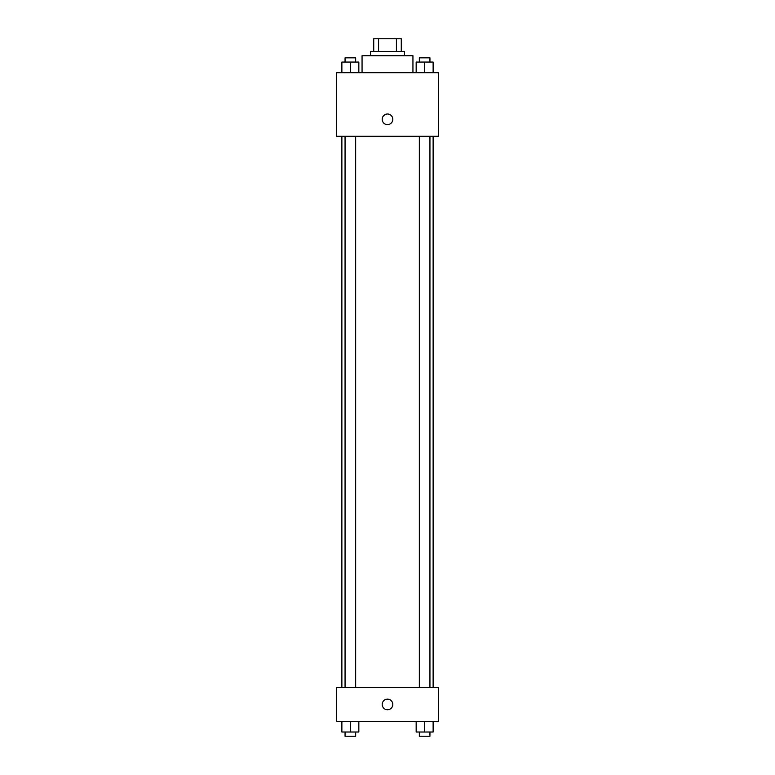 <?xml version="1.0" encoding="UTF-8"?>
<svg xmlns="http://www.w3.org/2000/svg" width="775" height="775" viewBox="0 0 775 775"><rect width="100%" height="100%" fill="white"/><g stroke="black" fill="none" stroke-linecap="round" stroke-linejoin="round"><path stroke-width="1.16" d="M378.578 51.47L378.578 38.75L373.724 38.75L373.724 51.47L373.724 38.75M378.578 38.75L401.276 38.75L401.276 51.47M396.422 51.47L396.422 38.75M370.537 55.713L370.537 51.47L404.463 51.47L404.463 55.713M412.939 72.676L412.939 55.713L362.061 55.713L362.061 72.676M336.621 72.676L438.379 72.676L438.379 136.274L336.621 136.274L336.621 72.676M382.201 119.311A5.299 5.299 0 0 1 390.154 114.719A5.299 5.299 0 0 1 390.154 123.903A5.299 5.299 0 0 1 382.201 119.311M336.621 687.493L438.379 687.493L438.379 721.409L336.621 721.409L336.621 687.493M387.5 709.745A5.299 5.299 0 0 1 382.908 701.801A5.299 5.299 0 0 1 392.092 701.801A5.299 5.299 0 0 1 387.5 709.745M416.165 721.409L416.165 732.007L433.128 732.007L433.128 721.409L433.128 732.007M424.642 732.007L424.642 721.409M429.941 732.007L429.941 736.25L419.343 736.25L419.343 732.007M341.872 721.409L341.872 732.007L358.835 732.007L358.835 721.409L358.835 732.007M350.358 732.007L350.358 721.409M355.657 732.007L355.657 736.25L345.059 736.25L345.059 732.007M416.165 72.676L416.165 62.068L433.128 62.068L433.128 72.676L433.128 62.068M424.642 72.676L424.642 62.068M429.941 62.068L429.941 57.834L419.343 57.834L419.343 62.068M341.872 72.676L341.872 62.068L358.835 62.068L358.835 72.676L358.835 62.068M350.358 72.676L350.358 62.068M355.657 62.068L355.657 57.834L345.059 57.834L345.059 62.068M433.128 687.493L433.128 136.274M341.872 687.493L341.872 136.274M419.343 136.274L419.343 687.493M429.941 136.274L429.941 687.493M355.657 687.493L355.657 136.274M345.059 687.493L345.059 136.274"/></g></svg>
